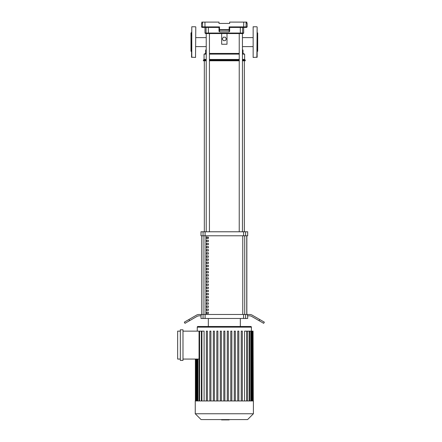 <?xml version="1.0" encoding="UTF-8"?>
<svg xmlns="http://www.w3.org/2000/svg" width="442" height="442" viewBox="0 0 442 442"><rect width="100%" height="100%" fill="white"/><g stroke="black" fill="none" stroke-linecap="round" stroke-linejoin="round"><path stroke-width="0.66" d="M208.331 312.218L208.331 313.549L206.326 313.549L206.326 312.218L208.331 312.218M208.331 309.091L208.331 310.422L206.326 310.422L206.326 309.091L208.331 309.091M208.331 305.958L208.331 307.295L206.326 307.295L206.326 305.958L208.331 305.958M208.331 302.831L208.331 304.162L206.326 304.162L206.326 302.831L208.331 302.831M208.331 299.698L208.331 301.035L206.326 301.035L206.326 299.698L208.331 299.698M208.331 296.571L208.331 297.902L206.326 297.902L206.326 296.571L208.331 296.571M208.331 293.444L208.331 294.775L206.326 294.775L206.326 293.444L208.331 293.444M208.331 290.311L208.331 291.648L206.326 291.648L206.326 290.311L208.331 290.311M208.331 287.184L208.331 288.516L206.326 288.516L206.326 287.184L208.331 287.184M208.331 284.051L208.331 285.388L206.326 285.388L206.326 284.051L208.331 284.051M208.331 280.924L208.331 282.256L206.326 282.256L206.326 280.924L208.331 280.924M208.331 277.797L208.331 279.129L206.326 279.129L206.326 277.797L208.331 277.797M208.331 274.664L208.331 276.001L206.326 276.001L206.326 274.664L208.331 274.664M208.331 271.537L208.331 272.869L206.326 272.869L206.326 271.537L208.331 271.537M208.331 268.404L208.331 269.742L206.326 269.742L206.326 268.404L208.331 268.404M208.331 265.277L208.331 266.609L206.326 266.609L206.326 265.277L208.331 265.277M208.331 262.15L208.331 263.482L206.326 263.482L206.326 262.15L208.331 262.15M208.331 259.018L208.331 260.355L206.326 260.355L206.326 259.018L208.331 259.018M208.331 255.89L208.331 257.222L206.326 257.222L206.326 255.89L208.331 255.89M208.331 252.758L208.331 254.095L206.326 254.095L206.326 252.758L208.331 252.758M208.331 249.631L208.331 250.962L206.326 250.962L206.326 249.631L208.331 249.631M208.331 246.503L208.331 247.835L206.326 247.835L206.326 246.503L208.331 246.503M208.331 243.371L208.331 244.708L206.326 244.708L206.326 243.371L208.331 243.371M208.331 240.244L208.331 241.575L206.326 241.575L206.326 240.244L208.331 240.244M208.331 237.111L208.331 238.448L206.326 238.448L206.326 237.111L208.331 237.111M246.758 314.472L246.758 235.779M201.911 235.779L201.911 314.472M245.581 27.437L246.608 27.437L247.144 26.901L229.149 26.901L229.669 27.437L245.581 27.437A0.536 0.53 -90 0 0 246.111 26.901L246.111 22.1L246.846 22.1L246.846 23.432L247.144 23.432L247.144 26.901M240.326 27.437L240.326 33.039L242.625 33.039L242.625 27.437L243.675 27.437L243.675 33.039L242.625 33.039A0.536 0.53 90 0 1 242.094 33.57M229.669 29.669L229.669 31.316L229.669 29.669L229.149 29.669L229.138 30.194A0.536 0.525 -0 0 0 229.669 29.669L229.669 27.437M219 27.437L219.519 26.901L201.524 26.901L202.06 27.437L219 27.437L219 29.669A0.536 0.525 0 0 0 219.53 30.194L219.519 29.669L219 29.669L219 31.316L219.53 31.852L219.53 30.194L229.138 30.194L229.138 31.852L219.53 31.852M229.149 26.901L229.149 29.669L219.519 29.669L219.519 26.901M229.669 31.316L229.138 31.852M208.342 27.437L208.409 33.57L240.26 33.57L240.326 33.039L206.044 33.039L206.044 27.437L204.994 27.437L204.95 22.1L219 22.1L219 23.432L229.669 23.432L229.669 22.1L243.719 22.1L243.664 27.437M242.443 231.779L242.443 33.57L243.144 33.57L243.675 33.039M206.574 33.57A0.536 0.53 90 0 1 206.044 33.039L204.994 33.039L205.53 33.57L239.238 33.57L239.238 231.779M204.994 33.039L204.994 27.437L203.088 27.437A0.536 0.53 90 0 1 202.558 26.901L202.558 22.1L201.823 22.1L201.823 23.432L201.524 23.432L201.524 26.901M204.95 22.1L202.558 22.1M246.111 22.1L243.719 22.1M206.226 49.543L205.663 50.112L205.663 53.443L204.06 54.112L204.06 59.449L203.392 60.112L203.392 60.781L206.226 60.781M242.443 49.543L243.006 50.112L243.006 53.443L244.608 54.112L244.608 59.449L245.277 60.112L245.277 60.781L242.443 60.781M252.879 37.614L242.443 37.614M252.879 46.603L242.443 46.603M206.226 37.614L195.789 37.614M206.226 46.603L195.789 46.603M205.663 53.443L206.226 53.443M209.431 53.443L239.238 53.443M242.443 53.443L243.006 53.443M222.332 38.907L223.332 37.172L225.337 37.172L226.337 38.907L225.337 40.642L223.332 40.642L222.332 38.907M227 33.57L227 44.244L221.669 44.244L221.669 33.57M209.431 60.781L239.238 60.781M203.392 60.112L206.226 60.112M209.431 60.112L239.238 60.112M242.443 60.112L245.277 60.112M204.06 59.449L206.226 59.449M209.431 59.449L239.238 59.449M242.443 59.449L244.608 59.449M204.06 54.112L206.226 54.112M209.431 54.112L239.238 54.112M242.443 54.112L244.608 54.112M204.326 231.779L204.326 60.781M244.343 231.779L244.343 60.781M206.326 238.448L208.331 238.448M207.828 237.111L207.828 238.448M242.443 33.57L239.238 33.57M208.331 326.478L208.331 318.478M240.343 326.478L240.343 318.478M247.675 315.809L247.675 318.478L245.614 318.478L245.614 314.472L247.52 314.472L247.52 315.809L249.222 315.809A5.337 5.337 0 0 1 251.89 316.522L259.062 320.665L259.73 319.505L252.249 315.19A5.337 5.337 0 0 0 249.581 314.472A5.337 5.337 0 0 1 252.249 315.19M205.094 314.472L203.055 314.472L203.055 318.478L205.094 318.478L205.094 314.472L243.575 314.472L243.575 318.478L245.614 318.478M203.055 318.478L200.994 318.478L200.994 315.809M189.607 320.665L188.938 319.505L184.32 322.174L184.988 323.329L196.778 316.522A5.337 5.337 0 0 1 199.447 315.809L201.149 315.809L201.149 314.472L203.055 314.472M245.614 314.472L243.575 314.472M205.094 231.779L203.055 231.779L203.055 235.779L205.094 235.779L205.094 231.779L243.575 231.779L243.575 235.779L205.094 235.779M203.055 235.779L200.994 235.779L200.994 231.779L203.055 231.779M245.614 231.779L247.675 231.779L247.675 235.779L245.614 235.779L245.614 231.779L243.575 231.779M243.575 235.779L245.614 235.779M243.575 318.478L205.094 318.478M201.817 235.779L201.817 314.472M246.851 235.779L246.851 314.472M249.581 314.472L247.52 314.472M259.73 319.505L264.349 322.174L263.681 323.329L259.062 320.665M188.938 319.505L196.419 315.19A5.337 5.337 0 0 1 199.088 314.472L201.149 314.472M195.259 400.96L253.41 400.96L253.41 413.762L195.259 413.762L195.259 400.96M195.259 413.762L201.071 419.58L247.597 419.58L253.41 413.762M197.922 326.478A0.669 0.669 0 0 0 197.259 327.146L251.41 327.146A0.669 0.669 0 0 0 250.747 326.478L197.922 326.478M201.911 400.96L201.911 331.135L204.088 331.135L204.088 400.96M180.319 329.798L182.988 329.798L182.988 360.396L180.319 360.396L180.319 329.798M180.319 359.064L177.651 359.064L177.651 331.135L180.319 331.135M182.988 331.135L199.055 331.135L199.055 359.064L182.988 359.064M244.581 400.96L244.581 331.135L253.062 331.135L253.062 400.96M253.277 400.96L253.062 331.135M201.911 331.135L199.055 331.135M223.801 400.96L223.801 331.135L224.868 331.135L224.868 400.96M207.42 400.96L207.42 331.135L206.353 331.135L206.353 400.96M210.911 400.96L210.911 331.135L209.845 331.135L209.845 400.96M214.398 400.96L214.398 331.135L213.331 331.135L213.331 400.96M217.889 400.96L217.889 331.135L216.823 331.135L216.823 400.96M221.381 400.96L221.381 331.135L220.309 331.135L220.309 400.96M241.249 400.96L241.249 331.135L242.315 331.135L242.315 400.96M237.757 400.96L237.757 331.135L238.824 331.135L238.824 400.96M234.271 400.96L234.271 331.135L235.337 331.135L235.337 400.96M230.779 400.96L230.779 331.135L231.846 331.135L231.846 400.96M227.293 400.96L227.293 331.135L228.359 331.135L228.359 400.96M229.133 419.58L229.133 419.9L221.569 419.9L221.569 419.58M227.497 419.9L227.497 419.58M221.635 419.9L221.635 419.58L221.63 419.9M227.033 419.9L227.033 419.58L227.033 419.9M253.144 57.449L253.144 26.769L253.144 57.449L257.145 57.178L257.145 27.034L256.879 57.449M257.145 35.78L257.145 34.879M257.145 49.333L257.145 48.432M257.145 32.504L257.68 33.039L257.68 51.178L257.145 51.708M195.789 27.034L195.524 57.449L195.789 27.034M191.789 57.449L191.789 26.769L191.524 57.178L195.524 57.449M191.524 32.222L191.524 35.957M191.524 35.78L191.524 34.879M191.524 32.504L190.988 33.039L190.988 51.178L191.524 51.708M191.524 50.123L191.524 51.99M191.524 49.333L191.524 48.432M244.724 314.472L244.724 235.779M205.895 314.472L205.895 235.779M203.944 235.779L203.944 314.472M242.774 235.779L242.774 314.472M196.795 400.96L196.795 359.064M196.137 400.96L196.137 359.064M246.758 400.96L246.758 331.135M249.078 400.96L249.078 331.135M250.747 400.96L250.747 331.135M251.874 400.96L251.874 331.135M252.531 400.96L252.531 331.135M197.922 400.96L197.922 359.064M199.591 400.96L199.591 331.135M209.431 231.779L209.431 33.57M206.226 231.779L206.226 33.57M197.259 331.135L197.259 327.146M196.259 400.96L196.259 359.064M195.607 400.96L195.607 359.064M195.392 400.96L195.392 359.064M251.41 331.135L251.41 327.146M247.293 331.135L247.293 400.96M249.614 331.135L249.614 400.96M251.283 331.135L251.283 400.96M252.41 331.135L252.41 400.96M197.392 400.96L197.392 359.064M199.055 400.96L199.055 359.064M201.381 400.96L201.381 331.135M256.879 26.769L253.144 26.769M191.789 26.769L195.524 26.769"/></g></svg>
